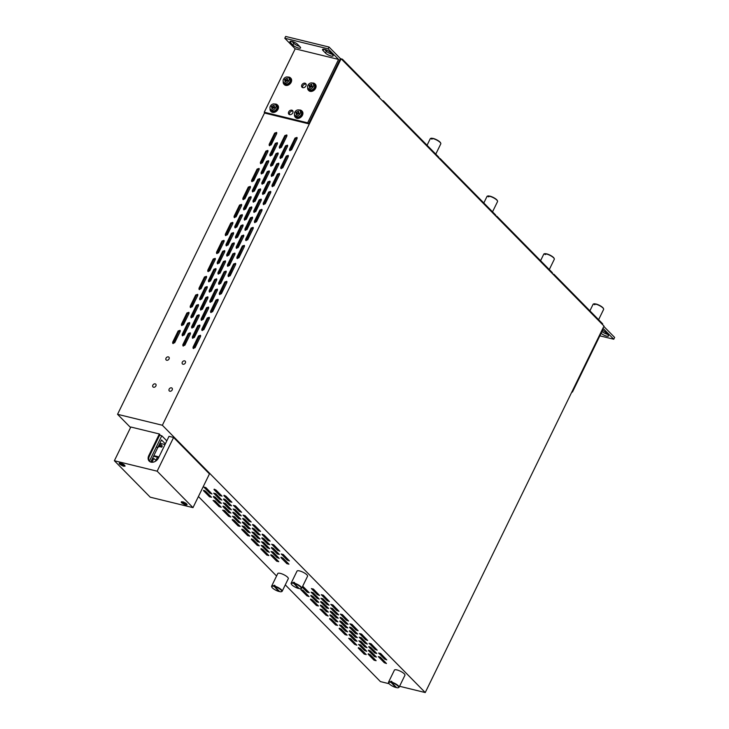 <?xml version="1.0" encoding="UTF-8"?>
<svg xmlns="http://www.w3.org/2000/svg" width="729" height="729" viewBox="0 0 729 729"><rect width="100%" height="100%" fill="white"/><g stroke="black" fill="none" stroke-linecap="round" stroke-linejoin="round"><path stroke-width="1.09" d="M285.285 584.858L380.429 681.597L389.149 683.729M399.565 686.271L425.244 692.55L603.995 326.063L341.117 58.767L162.367 425.253L425.244 692.55M264.682 112.658L117.551 414.309L162.367 425.253M276.573 576.001L198.416 496.522M130.564 427.531L117.551 414.309M398.417 687.647A5.859 1.622 -154 0 0 398.645 687.593A5.859 1.622 -154 0 0 399.073 687.283L404.941 675.254A5.859 1.622 -154 0 0 402.618 672.503A5.859 1.622 -154 0 0 396.986 669.951A5.859 1.622 -154 0 0 394.407 670.124L388.539 682.144A5.859 1.622 -154 0 0 388.557 682.681A5.859 1.622 -154 0 0 388.657 682.891M396.12 687.128L395.738 687.456L390.671 681.888A5.859 1.622 -154 0 0 388.539 682.144M399.073 687.283A5.859 1.622 -154 0 0 396.968 684.677A5.859 1.622 -154 0 0 391.591 682.107L391.892 681.487A5.859 1.622 -154 0 0 391.418 681.36A5.859 1.622 -154 0 0 390.972 681.269L390.671 681.888M279.207 591.119L278.824 591.438L273.758 585.87A5.859 1.622 -154 0 0 271.625 586.134A5.859 1.622 -154 0 0 271.644 586.672A5.859 1.622 -154 0 0 271.744 586.881M281.503 591.638A5.859 1.622 -154 0 0 281.731 591.584A5.859 1.622 -154 0 0 282.159 591.274A5.859 1.622 -154 0 0 280.054 588.668A5.859 1.622 -154 0 0 274.678 586.098L274.979 585.478A5.859 1.622 -154 0 0 274.505 585.351A5.859 1.622 -154 0 0 274.058 585.259L273.758 585.87M282.159 591.274L288.301 578.68A5.859 1.622 -154 0 0 285.978 575.928A5.859 1.622 -154 0 0 280.346 573.386A5.859 1.622 -154 0 0 277.767 573.55L271.625 586.134M301.031 588.622A5.859 1.622 -154 0 0 301.259 588.576A5.859 1.622 -154 0 0 301.688 588.267L307.556 576.238A5.859 1.622 -154 0 0 305.232 573.477A5.859 1.622 -154 0 0 299.601 570.935A5.859 1.622 -154 0 0 297.022 571.099L291.153 583.127A5.859 1.622 -154 0 0 291.181 583.656A5.859 1.622 -154 0 0 291.281 583.865M298.735 588.112L298.352 588.431L293.286 582.863A5.859 1.622 -154 0 0 291.153 583.127M301.688 588.267A5.859 1.622 -154 0 0 299.583 585.651A5.859 1.622 -154 0 0 294.206 583.091L294.507 582.471A5.859 1.622 -154 0 0 294.033 582.343A5.859 1.622 -154 0 0 293.596 582.243L293.286 582.863M380.338 657.121L378.296 656.619L384.274 662.697L386.461 663.518L380.338 657.121M380.647 653.503L378.615 653.002L384.584 659.08L386.78 659.9L380.647 653.503M371.088 643.78L369.056 643.288L375.025 649.357L377.221 650.177L371.088 643.78M361.529 634.066L359.497 633.565L365.466 639.643L367.662 640.463L361.529 634.066M351.97 624.343L349.938 623.842L355.907 629.92L358.103 630.74L351.97 624.343M342.411 614.62L340.379 614.128L346.348 620.197L348.544 621.017L342.411 614.62M332.852 604.906L330.82 604.405L336.789 610.483L338.985 611.303L332.852 604.906M323.293 595.183L321.261 594.682L327.23 600.76L329.426 601.58L323.293 595.183M313.424 589.078L311.383 588.585L317.361 594.654L319.548 595.475L313.424 589.078M313.115 592.695L311.073 592.194L317.051 598.272L319.238 599.092L313.115 592.695M307.693 591.119L307.173 592.167L309.214 592.668L302.699 586.189M307.173 592.167L302.234 587.146M322.983 598.801L320.942 598.299L326.92 604.377L329.107 605.198L322.983 598.801M327.121 606.938L326.61 607.995L328.642 608.487L322.674 602.418L320.833 601.516M326.61 607.995L320.632 601.917M302.927 590.208L300.886 589.706L306.863 595.784L309.05 596.604L302.927 590.208M317.252 600.833L316.732 601.89L318.773 602.382L312.796 596.313L310.955 595.411M316.732 601.89L310.764 595.812M316.933 604.45L316.422 605.507L318.464 605.999L312.486 599.931L310.645 599.028M316.422 605.507L310.445 599.429M326.811 610.556L326.291 611.604L328.332 612.105L322.355 606.027L320.514 605.134M326.291 611.604L320.323 605.535M332.542 608.524L330.501 608.022L336.479 614.1L338.666 614.911L332.542 608.524M336.68 616.661L336.169 617.709L338.201 618.21L332.233 612.132L330.392 611.239M336.169 617.709L330.191 611.64M346.548 622.766L346.038 623.814L348.079 624.316L342.101 618.238L340.261 617.345M346.038 623.814L340.06 617.745M336.37 620.279L335.85 621.327L337.892 621.828L331.914 615.75L330.073 614.848M335.85 621.327L329.882 615.249M322.045 609.644L320.004 609.152L325.981 615.221L328.168 616.041L322.045 609.644M336.051 623.887L335.54 624.944L337.582 625.436L331.604 619.368L329.763 618.465M335.54 624.944L329.563 618.866M346.239 626.384L345.728 627.432L347.76 627.933L341.792 621.855L339.951 620.953M345.728 627.432L339.75 621.354M356.107 632.48L355.597 633.537L357.638 634.03L351.66 627.961L349.82 627.058M355.597 633.537L349.619 627.459M355.798 636.098L355.287 637.155L357.319 637.647L351.351 631.578L349.51 630.676M355.287 637.155L349.309 631.077M341.473 625.473L339.441 624.972L345.409 631.05L347.605 631.87L341.473 625.473M345.61 633.61L345.099 634.658L347.141 635.159L341.163 629.081L339.322 628.188M345.099 634.658L339.131 628.589M355.488 639.716L354.968 640.764L357.01 641.265L351.032 635.187L349.191 634.294M354.968 640.764L349 634.695M361.219 637.675L359.178 637.182L365.156 643.251L367.343 644.072L361.219 637.675M375.225 651.926L374.715 652.974L376.756 653.476L370.779 647.398L368.938 646.505M374.715 652.974L368.737 646.896M360.91 641.292L358.868 640.8L364.846 646.869L367.033 647.689L360.91 641.292M374.916 655.535L374.405 656.592L376.437 657.084L370.469 651.015L368.628 650.113M374.405 656.592L368.427 650.514M360.591 644.91L358.559 644.409L364.527 650.487L366.723 651.307L360.591 644.91M350.722 638.804L348.69 638.303L354.659 644.381L356.846 645.201L350.722 638.804M364.728 653.047L364.218 654.104L366.259 654.596L360.281 648.528L358.44 647.625M364.218 654.104L358.249 648.026M374.606 659.153L374.086 660.21L376.128 660.702L370.15 654.633L368.309 653.731M374.086 660.21L368.118 654.132M230.364 500.686L229.854 501.743L231.886 502.235L225.908 496.167L224.067 495.264M229.854 501.743L223.876 495.665M220.486 494.581L219.976 495.638L222.017 496.139L216.039 490.061L214.198 489.159M219.976 495.638L214.007 489.56M230.045 504.304L229.535 505.361L231.576 505.853L225.598 499.784L223.757 498.882M229.535 505.361L223.566 499.283M235.467 505.88L233.435 505.388L239.413 511.457L241.6 512.277L235.467 505.88M215.729 493.679L213.688 493.178L219.666 499.256L221.853 500.076L215.729 493.679M205.851 487.573L203.819 487.072L209.797 493.15L211.984 493.97L205.851 487.573M209.998 495.711L209.478 496.768L211.519 497.26L205.542 491.191L203.701 490.289M209.478 496.768L203.509 490.69M219.866 501.816L219.356 502.864L221.388 503.365L215.41 497.287L213.57 496.394M219.356 502.864L213.378 496.795M225.288 503.393L223.247 502.901L229.225 508.97L231.412 509.79L225.288 503.393M229.425 511.539L228.915 512.587L230.947 513.088L224.969 507.01L223.129 506.108M228.915 512.587L222.937 506.509M215.101 500.905L213.068 500.413L219.037 506.482L221.224 507.302L215.101 500.905M235.157 509.498L233.125 509.006L239.094 515.075L241.281 515.895L235.157 509.498M239.294 517.645L238.784 518.693L240.816 519.194L234.847 513.116L233.007 512.214M238.784 518.693L232.806 512.615M245.026 515.603L242.994 515.102L248.972 521.18L251.159 522L245.026 515.603M249.172 523.741L248.653 524.798L250.694 525.29L244.716 519.221L242.875 518.319M248.653 524.798L242.684 518.72M248.853 527.359L248.343 528.416L250.375 528.908L244.406 522.839L242.566 521.937M248.343 528.416L242.365 522.338M259.041 529.846L258.531 530.903L260.563 531.395L254.585 525.327L252.744 524.424M258.531 530.903L252.553 524.825M258.731 533.464L258.212 534.512L260.253 535.013L254.275 528.935L252.434 528.042M258.212 534.512L252.243 528.443M268.6 539.569L268.09 540.617L270.122 541.118L264.144 535.04L262.303 534.147M268.09 540.617L262.112 534.548M268.29 543.187L267.771 544.235L269.812 544.736L263.834 538.658L261.993 537.756M267.771 544.235L261.802 538.157M253.965 532.553L251.924 532.061L257.902 538.13L260.089 538.95L253.965 532.553M234.528 516.733L232.496 516.232L238.474 522.31L240.661 523.13L234.528 516.733M224.66 510.628L222.627 510.127L228.596 516.205L230.783 517.025L224.66 510.628M238.675 524.871L238.155 525.919L240.196 526.42L234.219 520.342L232.378 519.449M238.155 525.919L232.187 519.85M248.234 534.594L247.714 535.642L249.755 536.143L243.778 530.065L241.937 529.163M247.714 535.642L241.746 529.564M244.097 526.447L242.055 525.955L248.033 532.024L250.22 532.844L244.097 526.447M258.102 540.699L257.592 541.747L259.624 542.248L253.656 536.17L251.806 535.268M257.592 541.747L251.614 535.669M257.793 544.308L257.273 545.365L259.314 545.857L253.337 539.788L251.496 538.886M257.273 545.365L251.305 539.287M263.524 542.276L261.483 541.775L267.461 547.853L269.648 548.673L263.524 542.276M273.703 544.763L271.671 544.262L277.649 550.34L279.836 551.16L273.703 544.763M277.849 552.901L277.33 553.958L279.371 554.45L273.393 548.381L271.553 547.479M277.33 553.958L271.361 547.88M283.262 554.487L281.23 553.985L287.208 560.063L289.395 560.883L283.262 554.487M287.408 562.624L286.889 563.672L288.93 564.173L282.952 558.095L281.112 557.202M286.889 563.672L280.92 557.603M273.083 551.99L271.042 551.498L277.02 557.567L279.207 558.387L273.083 551.99M263.215 545.893L261.173 545.392L267.151 551.47L269.338 552.29L263.215 545.893M267.352 554.031L266.832 555.079L268.873 555.58L262.896 549.502L261.055 548.609M266.832 555.079L260.864 549.01M277.22 560.136L276.71 561.184L278.742 561.685L272.774 555.607L270.924 554.714M276.71 561.184L270.732 555.115M341.117 58.767L340.397 58.593L308.595 123.802L265.21 113.195L264.253 112.22L295.181 48.816L284.784 38.245L285.668 36.45L329.052 47.048L340.397 58.593M239.559 205.068L234.073 216.303L234.164 217.47L236.105 216.805L241.591 205.56L241.499 204.402L239.559 205.068L240.151 205.669L234.556 217.679M241.709 204.794L240.151 205.669M204.466 277.011L198.981 288.256L199.072 289.413L201.022 288.757L206.498 277.512L206.407 276.346L204.466 277.011L205.059 277.621L199.464 289.632M206.617 276.747L205.059 277.621M233.608 264.007L228.122 275.243L228.213 276.409L230.164 275.744L235.64 264.499L235.549 263.342L233.608 264.007L234.2 264.609L228.605 276.619M235.759 263.734L234.2 264.609M224.131 271.753L218.645 282.998L218.736 284.155L220.677 283.49L226.163 272.254L226.072 271.088L224.131 271.753L224.723 272.364L219.128 284.374M226.282 271.48L224.723 272.364M229.453 265.502L234.938 254.266L234.847 253.1L232.897 253.765L227.421 265.01L227.512 266.167L229.453 265.502M235.057 253.492L233.499 254.375L227.895 266.386M213.232 259.023L207.756 270.268L207.847 271.434L209.788 270.769L215.274 259.524L215.183 258.358L213.232 259.023L213.834 259.633L208.239 271.644M215.392 258.759L213.834 259.633M222.719 251.277L217.233 262.522L217.324 263.679L219.265 263.014L224.751 251.778L224.66 250.612L222.719 251.277L223.311 251.888L217.716 263.898M224.869 251.004L223.311 251.888M210.499 281.002L215.975 269.757L215.884 268.6L213.943 269.265L208.458 280.51L208.549 281.667L210.499 281.002M216.094 268.992L214.536 269.867L208.941 281.877M219.976 273.257L225.461 262.012L225.37 260.854L223.42 261.511L217.935 272.755L218.026 273.922L219.976 273.257M225.571 261.246L224.022 262.121L218.418 274.131M242.374 246.019L236.898 257.255L236.989 258.421L238.93 257.756L244.415 246.511L244.324 245.354L242.374 246.019L242.976 246.621L237.381 258.631M244.534 245.746L242.976 246.621M218.563 252.781L224.049 241.536L223.958 240.379L222.008 241.035L216.522 252.28L216.613 253.446L218.563 252.781M224.167 240.77L222.609 241.645L217.005 253.656M232.196 243.532L226.71 254.767L226.801 255.934L228.751 255.268L234.228 244.024L234.137 242.866L232.196 243.532L232.788 244.133L227.193 256.143M234.346 243.258L232.788 244.133M241.673 235.777L236.187 247.022L236.278 248.179L238.228 247.514L243.714 236.278L243.623 235.112L241.673 235.777L242.274 236.387L236.67 248.398M243.823 235.503L242.274 236.387M247.705 239.768L253.191 228.523L253.1 227.366L251.15 228.031L245.664 239.267L245.755 240.433L247.705 239.768M253.309 227.758L251.751 228.633L246.147 240.643M230.783 223.056L225.297 234.291L225.389 235.458L227.339 234.793L232.815 223.548L232.724 222.391L230.783 223.056L231.375 223.657L225.78 235.667M232.934 222.782L231.375 223.657M231.485 233.289L226.008 244.534L226.099 245.691L228.04 245.026L233.526 233.79L233.435 232.624L231.485 233.289L232.086 233.9L226.482 245.91M233.644 233.016L232.086 233.9M237.517 237.28L243.003 226.036L242.912 224.878L240.971 225.543L235.485 236.779L235.576 237.946L237.517 237.28M243.121 225.27L241.563 226.145L235.968 238.155M250.448 217.789L244.962 229.034L245.053 230.191L247.003 229.535L252.48 218.29L252.389 217.124L250.448 217.789L251.04 218.399L245.445 230.41M252.599 217.524L251.04 218.399M240.26 215.301L234.774 226.546L234.866 227.703L236.816 227.038L242.301 215.802L242.21 214.636L240.26 215.301L240.862 215.912L235.257 227.922M242.411 215.028L240.862 215.912M259.925 210.043L254.439 221.288L254.53 222.445L256.48 221.78L261.957 210.535L261.866 209.378L259.925 210.043L260.517 210.654L254.922 222.664M262.076 209.77L260.517 210.654M249.737 207.555L244.261 218.791L244.352 219.958L246.293 219.292L251.778 208.047L251.687 206.89L249.737 207.555L250.339 208.157L244.734 220.167M251.897 207.282L250.339 208.157M249.036 197.313L243.55 208.558L243.641 209.715L245.591 209.059L251.068 197.814L250.976 196.648L249.036 197.313L249.628 197.923L244.033 209.934M251.186 197.049L249.628 197.923M259.214 199.801L253.738 211.046L253.829 212.212L255.77 211.547L261.255 200.302L261.164 199.135L259.214 199.801L259.816 200.411L254.221 212.421M261.374 199.536L259.816 200.411M244.88 198.817L250.366 187.572L250.275 186.414L248.325 187.08L242.848 198.315L242.939 199.482L244.88 198.817M250.484 186.806L248.926 187.681L243.322 199.691M257.811 179.325L252.325 190.57L252.416 191.736L254.357 191.071L259.843 179.826L259.752 178.66L257.811 179.325L258.403 179.935L252.808 191.946M259.961 179.061L258.403 179.935M258.513 189.567L253.027 200.812L253.118 201.969L255.068 201.304L260.554 190.059L260.463 188.902L258.513 189.567L259.114 190.178L253.51 202.179M260.663 189.294L259.114 190.178M268.7 192.055L263.215 203.3L263.306 204.457L265.247 203.792L270.732 192.556L270.641 191.39L268.7 192.055L269.293 192.666L263.698 204.676M270.851 191.782L269.293 192.666M267.99 181.813L262.504 193.057L262.595 194.224L264.545 193.559L270.031 182.314L269.94 181.157L267.99 181.813L268.591 182.423L262.987 194.433M270.149 181.548L268.591 182.423M277.467 174.067L271.99 185.312L272.081 186.469L274.022 185.804L279.508 174.568L279.417 173.402L277.467 174.067L278.068 174.678L272.464 186.688M279.626 173.794L278.068 174.678M267.288 171.579L261.802 182.824L261.893 183.981L263.843 183.316L269.32 172.08L269.229 170.914L267.288 171.579L267.88 172.19L262.285 184.2M269.438 171.306L267.88 172.19M276.765 163.834L271.279 175.069L271.37 176.236L273.32 175.571L278.797 164.326L278.706 163.168L276.765 163.834L277.366 164.435L271.762 176.445M278.915 163.56L277.366 164.435M266.577 161.337L261.1 172.582L261.192 173.748L263.133 173.083L268.618 161.838L268.527 160.681L266.577 161.337L267.178 161.947L261.574 173.958M268.737 161.073L267.178 161.947M257.1 169.092L251.614 180.336L251.705 181.494L253.656 180.828L259.141 169.584L259.05 168.426L257.1 169.092L257.702 169.693L252.097 181.703M259.251 168.818L257.702 169.693M262.431 162.84L267.908 151.605L267.816 150.438L265.875 151.103L260.39 162.348L260.481 163.506L262.431 162.84M268.026 150.83L266.468 151.714L260.873 163.724M286.242 156.079L280.756 167.324L280.847 168.481L282.797 167.816L288.283 156.58L288.192 155.414L286.242 156.079L286.843 156.689L281.239 168.7M288.392 155.806L286.843 156.689M276.054 153.591L270.577 164.836L270.669 165.993L272.61 165.328L278.095 154.092L278.004 152.926L276.054 153.591L276.656 154.202L271.06 166.212M278.214 153.318L276.656 154.202M275.352 143.358L269.867 154.594L269.958 155.76L271.908 155.095L277.394 143.85L277.302 142.693L275.352 143.358L275.954 143.959L270.35 155.97M277.503 143.084L275.954 143.959M285.54 145.846L280.054 157.081L280.146 158.248L282.087 157.582L287.572 146.338L287.481 145.18L285.54 145.846L286.132 146.447L280.537 158.457M287.691 145.572L286.132 146.447M274.651 133.115L269.165 144.36L269.256 145.518L271.197 144.852L276.683 133.617L276.592 132.45L274.651 133.115L275.243 133.726L269.648 145.736M276.801 132.842L275.243 133.726M284.829 135.603L279.353 146.848L279.435 148.005L281.385 147.34L286.871 136.104L286.779 134.938L284.829 135.603L285.431 136.214L279.827 148.224M286.989 135.33L285.431 136.214M295.017 138.091L289.531 149.336L289.623 150.493L291.573 149.837L297.049 138.592L296.958 137.426L295.017 138.091L295.609 138.701L290.014 150.712M297.168 137.827L295.609 138.701M174.696 342.712L180.181 331.476L180.09 330.31L178.149 330.975L172.664 342.22L172.755 343.377L174.696 342.712M180.3 330.702L178.742 331.586L173.147 343.596M186.916 312.987L181.439 324.232L181.53 325.389L183.471 324.724L188.957 313.488L188.866 312.322L186.916 312.987L187.517 313.598L181.913 325.608M189.075 312.714L187.517 313.598M196.393 305.241L190.916 316.477L191.007 317.644L192.948 316.978L198.434 305.733L198.343 304.576L196.393 305.241L196.994 305.843L191.39 317.853M198.552 304.968L196.994 305.843M195.691 294.999L190.205 306.244L190.296 307.401L192.246 306.736L197.732 295.5L197.641 294.334L195.691 294.999L196.292 295.609L190.688 307.62M197.841 294.726L196.292 295.609M205.879 297.487L200.393 308.732L200.484 309.889L202.425 309.233L207.911 297.988L207.82 296.821L205.879 297.487L206.471 298.097L200.876 310.107M208.029 297.222L206.471 298.097M201.723 298.99L207.209 287.745L207.118 286.588L205.168 287.253L199.682 298.489L199.773 299.655L201.723 298.99M207.318 286.98L205.769 287.855L200.165 299.865M214.645 279.499L209.168 290.743L209.259 291.91L211.2 291.245L216.686 280L216.595 278.833L214.645 279.499L215.246 280.109L209.642 292.119M216.805 279.234L215.246 280.109M224.833 281.986L219.347 293.231L219.438 294.398L221.388 293.732L226.874 282.488L226.783 281.33L224.833 281.986L225.434 282.597L219.83 294.607M226.983 281.722L225.434 282.597M215.356 289.741L209.87 300.986L209.961 302.143L211.911 301.478L217.388 290.233L217.297 289.076L215.356 289.741L215.948 290.352L210.353 302.353M217.506 289.468L215.948 290.352M216.057 299.974L210.581 311.219L210.672 312.386L212.613 311.72L218.099 300.476L218.007 299.309L216.057 299.974L216.659 300.585L211.055 312.595M218.217 299.71L216.659 300.585M206.58 307.729L201.095 318.965L201.186 320.131L203.136 319.466L208.622 308.221L208.53 307.064L206.58 307.729L207.182 308.331L201.578 320.341M208.731 307.456L207.182 308.331M207.291 317.962L201.805 329.207L201.897 330.365L203.838 329.708L209.323 318.464L209.232 317.297L207.291 317.962L207.883 318.573L202.288 330.583M209.442 317.698L207.883 318.573M197.103 315.475L191.618 326.72L191.709 327.877L193.659 327.212L199.135 315.976L199.044 314.81L197.103 315.475L197.696 316.085L192.101 328.096M199.254 315.201L197.696 316.085M187.626 323.229L182.141 334.465L182.232 335.632L184.182 334.966L189.658 323.722L189.567 322.564L187.626 323.229L188.219 323.831L182.624 335.841M189.777 322.956L188.219 323.831M188.328 333.463L182.842 344.708L182.933 345.865L184.884 345.2L190.369 333.964L190.278 332.798L188.328 333.463L188.929 334.073L183.325 346.084M190.479 333.189L188.929 334.073M197.805 325.717L192.328 336.953L192.42 338.119L194.361 337.454L199.846 326.209L199.755 325.052L197.805 325.717L198.406 326.319L192.802 338.329M199.965 325.444L198.406 326.319M198.516 335.951L193.03 347.195L193.121 348.353L195.071 347.687L200.548 336.452L200.457 335.285L198.516 335.951L199.108 336.561L193.513 348.571M200.666 335.677L199.108 336.561M152.844 385.185A1.95 1.476 -44.5 0 0 152.981 386.926A1.95 1.476 -44.5 0 0 155.897 385.933A1.95 1.476 -44.5 0 0 155.769 384.192A1.95 1.476 -44.5 0 0 152.844 385.185M169.137 389.168A1.95 1.476 -44.5 0 0 169.274 390.908A1.95 1.476 -44.5 0 0 172.199 389.915A1.95 1.476 -44.5 0 0 172.062 388.174A1.95 1.476 -44.5 0 0 169.137 389.168M182.296 362.185A1.95 1.476 -44.5 0 0 182.432 363.926A1.95 1.476 -44.5 0 0 185.357 362.933A1.95 1.476 -44.5 0 0 185.221 361.192A1.95 1.476 -44.5 0 0 182.296 362.185M166.002 358.203A1.95 1.476 -44.5 0 0 166.139 359.944A1.95 1.476 -44.5 0 0 169.055 358.95A1.95 1.476 -44.5 0 0 168.928 357.21A1.95 1.476 -44.5 0 0 166.002 358.203M156.316 460.655L153.81 458.495L151.969 462.268M152.325 461.876L153.354 462.131M155.824 460.537L157.455 457.183M158.694 457.493L153.555 456.236M158.977 456.91L153.837 455.652M165.009 444.544L159.87 443.287M165.346 443.852L161.501 439.942L150.712 462.058M391.664 681.961L390.972 681.269M390.689 682.317A5.531 1.531 -154 0 0 388.712 683.073A5.531 1.531 -154 0 0 395.738 687.456M391.601 682.544L396.649 687.675A5.531 1.531 -154 0 0 398.234 687.72A5.531 1.531 -154 0 0 397.223 685.369A5.531 1.531 -154 0 0 391.601 682.544L391.591 682.107M274.058 585.259L274.751 585.952M273.776 586.307A5.531 1.531 -154 0 0 271.799 587.064A5.531 1.531 -154 0 0 278.824 591.438M274.687 586.535L279.736 591.666A5.531 1.531 -154 0 0 281.321 591.711A5.531 1.531 -154 0 0 280.31 589.36A5.531 1.531 -154 0 0 274.687 586.535L274.678 586.098M294.279 582.945L293.596 582.243M293.304 583.3A5.531 1.531 -154 0 0 291.327 584.057A5.531 1.531 -154 0 0 298.352 588.431M294.215 583.519L299.273 588.658A5.531 1.531 -154 0 0 300.849 588.695A5.531 1.531 -154 0 0 299.838 586.353A5.531 1.531 -154 0 0 294.215 583.519L294.206 583.091M341.281 58.931L342.439 59.222L379.481 96.884L379.189 97.476M342.439 59.222L342.147 59.814M150.812 462.086L152.981 457.639M149.372 461.211L161.783 435.76L159.624 435.231M166.804 440.863L161.783 435.76M152.68 462.241L152.215 461.767M156.99 447.342L158.867 446.913L159.423 445.793A3.253 0.902 -154 0 0 159.04 444.982M159.077 446.494L161.747 447.15L159.232 444.59M159.779 443.469L162.294 446.02L161.747 447.15M192.994 507.639L157.145 471.189L114.371 460.737L150.22 497.187L192.994 507.639L209.442 473.914L173.593 437.464L169.01 436.343L158.457 457.985A6.187 4.675 135.5 0 1 149.208 461.138A6.187 4.675 135.5 0 1 148.78 455.616L159.341 433.974L159.933 434.584L149.381 456.226A6.187 4.675 -44.5 0 0 149.527 461.421M157.145 471.189L173.593 437.464M119.602 464.091L119.228 463.289A3.253 0.902 -154 0 0 119.602 464.091C119.374 462.55 121.078 462.961 124.695 465.339L125.078 466.141L124.695 465.339C124.923 466.879 123.228 466.469 119.602 464.091C123.228 466.46 124.923 466.879 124.695 465.339A3.253 0.902 -154 0 0 121.57 463.48A3.253 0.902 -154 0 0 119.228 463.289M181.649 502.791L181.266 501.98A3.253 0.902 -154 0 0 181.649 502.791C181.421 501.242 183.116 501.661 186.742 504.031L187.116 504.832L186.742 504.031C186.97 505.58 185.275 505.161 181.649 502.791C185.275 505.161 186.97 505.58 186.742 504.031A3.253 0.902 -154 0 0 183.617 502.181A3.253 0.902 -154 0 0 181.266 501.98M114.371 460.737L130.819 427.012L159.341 433.974M122.235 465.193L123.575 465.758L123.994 465.403L123.383 464.774L120.303 464.027L122.235 465.193L122.554 464.537M122.536 465.503L122.937 464.665M120.914 464.646L121.324 463.817M184.273 503.894L185.622 504.459L186.041 504.094L185.43 503.475L182.35 502.718L184.273 503.894L184.592 503.238M184.574 504.204L184.984 503.365M182.961 503.347L183.362 502.509M383.071 101.431L383.363 100.83L438.621 157.027A2.606 0.72 26 0 1 438.931 157.664L438.749 158.038M383.363 100.83L382.206 100.547M427.066 145.262L430.256 138.72A5.859 1.622 26 0 1 430.684 138.41A5.859 1.622 26 0 1 431.65 138.346L431.34 138.966A5.859 1.622 26 0 1 431.732 139.011A5.859 1.622 26 0 1 432.142 139.084L432.443 138.464A5.859 1.622 26 0 1 440.772 143.321A5.859 1.622 26 0 1 440.79 143.859L435.778 154.129M432.443 138.464L432.78 138.346A5.531 1.531 26 0 1 440.617 142.93A5.531 1.531 26 0 1 440.662 143.121M430.912 138.355A5.531 1.531 26 0 1 431.094 138.291A5.531 1.531 26 0 1 431.978 138.228L431.65 138.346M439.824 159.141L440.116 158.539L495.383 214.736A2.606 0.72 26 0 1 495.684 215.374L495.501 215.748M440.116 158.539L438.958 158.257M483.819 202.981L487.008 196.429A5.859 1.622 26 0 1 487.446 196.119A5.859 1.622 26 0 1 488.403 196.065L488.102 196.675A5.859 1.622 26 0 1 488.485 196.721A5.859 1.622 26 0 1 488.904 196.794L489.205 196.183A5.859 1.622 26 0 1 497.524 201.04A5.859 1.622 26 0 1 497.543 201.569L492.531 211.838M489.205 196.183L489.533 196.055A5.531 1.531 26 0 1 497.369 200.639A5.531 1.531 26 0 1 497.424 200.83M487.674 196.074A5.531 1.531 26 0 1 487.847 196.001A5.531 1.531 26 0 1 488.74 195.937L488.403 196.065M496.586 216.85L496.877 216.249L552.135 272.446A2.606 0.72 26 0 1 552.445 273.093L552.263 273.466M496.877 216.249L495.72 215.966M540.581 260.69L543.77 254.139A5.859 1.622 26 0 1 544.199 253.829A5.859 1.622 26 0 1 545.164 253.774L544.864 254.394A5.859 1.622 26 0 1 545.246 254.43A5.859 1.622 26 0 1 545.656 254.512L545.966 253.892A5.859 1.622 26 0 1 554.286 258.749A5.859 1.622 26 0 1 554.304 259.278L549.292 269.548M545.966 253.892L546.294 253.774A5.531 1.531 26 0 1 554.131 258.358A5.531 1.531 26 0 1 554.177 258.54M544.426 253.783A5.531 1.531 26 0 1 544.609 253.71A5.531 1.531 26 0 1 545.492 253.656L545.164 253.774M602.391 324.432L602.683 323.84L553.931 274.268L552.773 273.986M553.931 274.268L553.639 274.869M589.898 310.836L593.087 304.294A5.859 1.622 26 0 1 593.515 303.975A5.859 1.622 26 0 1 594.481 303.92L594.181 304.54A5.859 1.622 26 0 1 594.563 304.585A5.859 1.622 26 0 1 594.982 304.658L595.283 304.039A5.859 1.622 26 0 1 603.603 308.896A5.859 1.622 26 0 1 603.621 309.424L598.609 319.694M595.283 304.039L595.611 303.92A5.531 1.531 26 0 1 603.448 308.504A5.531 1.531 26 0 1 603.503 308.686M593.743 303.929A5.531 1.531 26 0 1 593.925 303.856A5.531 1.531 26 0 1 594.809 303.802L594.481 303.92M302.626 87.617A2.606 1.968 135.5 0 1 302.808 85.894A2.606 1.968 135.5 0 1 306.107 84.19M289.468 114.599A2.606 1.968 135.5 0 1 289.65 112.877A2.606 1.968 135.5 0 1 292.949 111.172M295.181 48.816L338.566 59.423L307.647 122.827L264.253 112.22M305.925 85.922A2.606 1.968 135.5 0 1 302.034 87.243A2.606 1.968 135.5 0 1 301.852 84.919A2.606 1.968 135.5 0 1 305.743 83.598A2.606 1.968 135.5 0 1 305.925 85.922M292.766 112.904A2.606 1.968 135.5 0 1 288.875 114.225A2.606 1.968 135.5 0 1 288.693 111.901A2.606 1.968 135.5 0 1 292.584 110.58A2.606 1.968 135.5 0 1 292.766 112.904M307.647 122.827L308.595 123.802M299.51 46.291A4.556 1.267 26 0 1 293.769 43.275L291.901 41.371M332.096 54.256A4.556 1.267 26 0 1 326.364 51.24L324.487 49.335M326.364 51.24L325.48 53.044A4.556 1.267 -154 0 0 329.863 55.632A4.556 1.267 -154 0 0 333.144 55.905A4.556 1.267 -154 0 0 332.615 54.784L330.219 52.351A4.556 1.267 -154 0 0 325.845 49.754A4.556 1.267 -154 0 0 322.564 49.481A4.556 1.267 -154 0 0 323.093 50.611L323.776 49.208M325.48 53.044L323.093 50.611M293.769 43.275L292.894 45.08A4.556 1.267 -154 0 0 297.268 47.667A4.556 1.267 -154 0 0 300.558 47.941A4.556 1.267 -154 0 0 300.02 46.82L297.632 44.387A4.556 1.267 -154 0 0 293.258 41.79A4.556 1.267 -154 0 0 289.969 41.517A4.556 1.267 -154 0 0 290.507 42.646L291.19 41.243M292.894 45.08L290.507 42.646M329.052 47.048L328.168 48.852L284.784 38.245M338.566 59.423L328.168 48.852M270.249 106.452A3.426 2.597 -44.5 0 0 270.55 109.368A3.426 2.597 -44.5 0 0 275.753 107.473A3.426 2.597 -44.5 0 0 275.444 104.557A3.426 2.597 -44.5 0 0 270.249 106.452M271.944 108.73L271.452 106.37L274.058 105.195L274.551 107.555L271.944 108.73M272.61 108.503L271.78 107.045M273.785 105.823L274.651 107.318M270.55 109.368L271.625 110.462A3.426 2.597 -44.5 0 0 276.829 108.566A3.426 2.597 -44.5 0 0 276.519 105.65L275.444 104.557M270.076 108.566A4.556 3.445 -44.5 0 0 270.823 111.255A4.556 3.445 -44.5 0 0 277.731 108.73A4.556 3.445 -44.5 0 0 277.321 104.858A4.556 3.445 -44.5 0 0 274.651 104.065M271.015 111.428A4.556 3.445 -44.5 0 0 271.188 111.619A4.556 3.445 -44.5 0 0 278.086 109.095A4.556 3.445 -44.5 0 0 277.685 105.222A4.556 3.445 -44.5 0 0 277.494 105.049M272.099 107.846L274.159 106.634M272.345 107.281L271.452 106.37M283.408 79.47A3.426 2.597 -44.5 0 0 283.718 82.386A3.426 2.597 -44.5 0 0 288.912 80.491A3.426 2.597 -44.5 0 0 288.602 77.575A3.426 2.597 -44.5 0 0 283.408 79.47M285.103 81.748L284.611 79.388L287.217 78.213L287.709 80.573L285.103 81.748M285.768 81.52L284.939 80.062M286.944 78.841L287.809 80.336M283.718 82.386L284.793 83.48A3.426 2.597 -44.5 0 0 289.987 81.584A3.426 2.597 -44.5 0 0 289.677 78.668L288.602 77.575M283.235 81.584A4.556 3.445 -44.5 0 0 283.982 84.272A4.556 3.445 -44.5 0 0 290.889 81.748A4.556 3.445 -44.5 0 0 290.479 77.875A4.556 3.445 -44.5 0 0 287.809 77.083M284.173 84.446A4.556 3.445 -44.5 0 0 284.346 84.637A4.556 3.445 -44.5 0 0 291.245 82.113A4.556 3.445 -44.5 0 0 290.844 78.24A4.556 3.445 -44.5 0 0 290.652 78.067M285.258 80.864L287.317 79.652M285.513 80.299L284.611 79.388M294.689 112.43A3.426 2.597 -44.5 0 0 294.999 115.337A3.426 2.597 -44.5 0 0 300.193 113.442A3.426 2.597 -44.5 0 0 299.892 110.526A3.426 2.597 -44.5 0 0 294.689 112.43M296.384 114.699L295.892 112.339L298.498 111.163L298.99 113.524L296.384 114.699M297.049 114.471L296.229 113.013M298.225 111.792L299.09 113.296M294.999 115.337L296.074 116.43A3.426 2.597 -44.5 0 0 301.268 114.535A3.426 2.597 -44.5 0 0 300.968 111.619L299.892 110.526M294.516 114.535A4.556 3.445 -44.5 0 0 295.272 117.223A4.556 3.445 -44.5 0 0 302.171 114.699A4.556 3.445 -44.5 0 0 301.77 110.835A4.556 3.445 -44.5 0 0 299.1 110.033M295.455 117.396A4.556 3.445 -44.5 0 0 295.628 117.588A4.556 3.445 -44.5 0 0 302.535 115.064A4.556 3.445 -44.5 0 0 302.125 111.2A4.556 3.445 -44.5 0 0 301.934 111.027M296.539 113.824L298.598 112.612M296.794 113.25L295.892 112.339M307.848 85.448A3.426 2.597 -44.5 0 0 308.157 88.355A3.426 2.597 -44.5 0 0 313.352 86.459A3.426 2.597 -44.5 0 0 313.051 83.553A3.426 2.597 -44.5 0 0 307.848 85.448M309.543 87.726L309.05 85.366L311.657 84.181L312.149 86.541L309.543 87.726M310.208 87.489L309.388 86.04M311.383 84.81L312.249 86.314M308.157 88.355L309.233 89.448A3.426 2.597 -44.5 0 0 314.427 87.553A3.426 2.597 -44.5 0 0 314.126 84.646L313.051 83.553M307.674 87.562A4.556 3.445 -44.5 0 0 308.431 90.241A4.556 3.445 -44.5 0 0 315.329 87.717A4.556 3.445 -44.5 0 0 314.928 83.853A4.556 3.445 -44.5 0 0 312.258 83.051M308.613 90.414A4.556 3.445 -44.5 0 0 308.786 90.606A4.556 3.445 -44.5 0 0 315.693 88.081A4.556 3.445 -44.5 0 0 315.283 84.218A4.556 3.445 -44.5 0 0 315.092 84.045M309.707 86.842L311.757 85.63M309.953 86.277L309.05 85.366M599.858 335.832L613.754 339.231L603.357 328.661L572.429 392.065L572.01 391.637M601.106 333.281A4.556 1.267 -154 0 0 605.462 335.75A4.556 1.267 -154 0 0 608.569 335.96A4.556 1.267 -154 0 0 608.032 334.83L605.644 332.406A4.556 1.267 -154 0 0 602.537 330.346M613.754 339.231L614.629 337.427L603.812 326.428M607.521 334.31A4.556 1.267 26 0 1 601.981 331.476M571.864 391.929L572.429 392.065M384.784 661.64L384.274 662.697M385.103 658.032L384.584 659.08M375.544 648.309L375.025 649.357M365.985 638.586L365.466 639.643M356.426 628.872L355.907 629.92M346.867 619.149L346.348 620.197M337.308 609.426L336.789 610.483M327.749 599.712L327.23 600.76M317.871 593.606L317.361 594.654M317.562 597.224L317.051 598.272M327.43 603.32L326.92 604.377M307.374 594.727L306.863 595.784M336.989 613.043L336.479 614.1M326.492 614.173L325.981 615.221M345.929 629.993L345.409 631.05M365.666 642.203L365.156 643.251M365.357 645.821L364.846 646.869M365.047 649.439L364.527 650.487M355.169 643.333L354.659 644.381M239.923 510.409L239.413 511.457M220.176 498.199L219.666 499.256M210.307 492.093L209.797 493.15M229.735 507.922L229.225 508.97M219.557 505.434L219.037 506.482M239.613 514.027L239.094 515.075M249.482 520.132L248.972 521.18M258.412 537.082L257.902 538.13M238.984 521.253L238.474 522.31M229.116 515.148L228.596 516.205M248.543 530.976L248.033 532.024M267.971 546.796L267.461 547.853M278.159 549.292L277.649 550.34M287.718 559.006L287.208 560.063M277.53 556.519L277.02 557.567M267.661 550.413L267.151 551.47M234.073 216.303L234.674 216.914M198.981 288.256L199.582 288.866M228.122 275.243L228.724 275.854M218.645 282.998L219.238 283.599M232.897 253.765L233.499 254.375M227.421 265.01L228.013 265.611M207.756 270.268L208.348 270.878M217.233 262.522L217.825 263.123M213.943 269.265L214.536 269.867M208.458 280.51L209.059 281.112M223.42 261.511L224.022 262.121M217.935 272.755L218.536 273.366M236.898 257.255L237.49 257.866M222.008 241.035L222.609 241.645M216.522 252.28L217.124 252.89M226.71 254.767L227.311 255.378M236.187 247.022L236.788 247.632M251.15 228.031L251.751 228.633M245.664 239.267L246.265 239.877M225.297 234.291L225.899 234.902M226.008 244.534L226.601 245.135M240.971 225.543L241.563 226.145M235.485 236.779L236.078 237.39M244.962 229.034L245.564 229.644M234.774 226.546L235.376 227.147M254.439 221.288L255.041 221.889M244.261 218.791L244.853 219.402M243.55 208.558L244.151 209.168M253.738 211.046L254.33 211.656M248.325 187.08L248.926 187.681M242.848 198.315L243.44 198.926M252.325 190.57L252.917 191.18M253.027 200.812L253.628 201.414M263.215 203.3L263.816 203.901M262.504 193.057L263.105 193.668M271.99 185.312L272.582 185.913M261.802 182.824L262.404 183.426M271.279 175.069L271.881 175.68M261.1 172.582L261.693 173.192M251.614 180.336L252.216 180.938M265.875 151.103L266.468 151.714M260.39 162.348L260.991 162.95M280.756 167.324L281.358 167.934M270.577 164.836L271.17 165.437M269.867 154.594L270.468 155.204M280.054 157.081L280.656 157.692M269.165 144.36L269.757 144.962M279.353 146.848L279.945 147.449M289.531 149.336L290.133 149.946M178.149 330.975L178.742 331.586M172.664 342.22L173.256 342.821M181.439 324.232L182.031 324.833M190.916 316.477L191.508 317.088M190.205 306.244L190.807 306.845M200.393 308.732L200.985 309.342M205.168 287.253L205.769 287.855M199.682 298.489L200.284 299.1M209.168 290.743L209.761 291.354M219.347 293.231L219.948 293.842M209.87 300.986L210.471 301.587M210.581 311.219L211.173 311.83M201.095 318.965L201.696 319.575M201.805 329.207L202.398 329.818M191.618 326.72L192.219 327.321M182.141 334.465L182.742 335.076M182.842 344.708L183.444 345.309M192.328 336.953L192.921 337.563M193.03 347.195L193.632 347.806M158.867 446.913A3.253 0.902 -154 0 0 158.494 446.112M149.381 456.226L148.78 455.616M121.433 464.774L121.825 463.972M183.471 503.475L183.863 502.673M438.329 157.619L438.621 157.027M495.091 215.328L495.383 214.736M551.844 273.047L552.135 272.446M272.928 107.391L272.026 106.48M286.087 80.409L285.194 79.497M297.368 113.36L296.475 112.448M310.527 86.377L309.634 85.466M121.105 464.136L121.543 463.234M123.201 465.293L123.638 464.391M183.143 502.828L183.58 501.935M185.239 503.985L185.676 503.092M274.769 107.61L273.876 106.698M273.02 108.129L272.127 107.218M287.928 80.627L287.035 79.716M286.187 81.156L285.285 80.245M299.209 113.587L298.316 112.676M297.468 114.107L296.566 113.195M312.367 86.605L311.474 85.694M310.627 87.125L309.725 86.213"/></g></svg>
